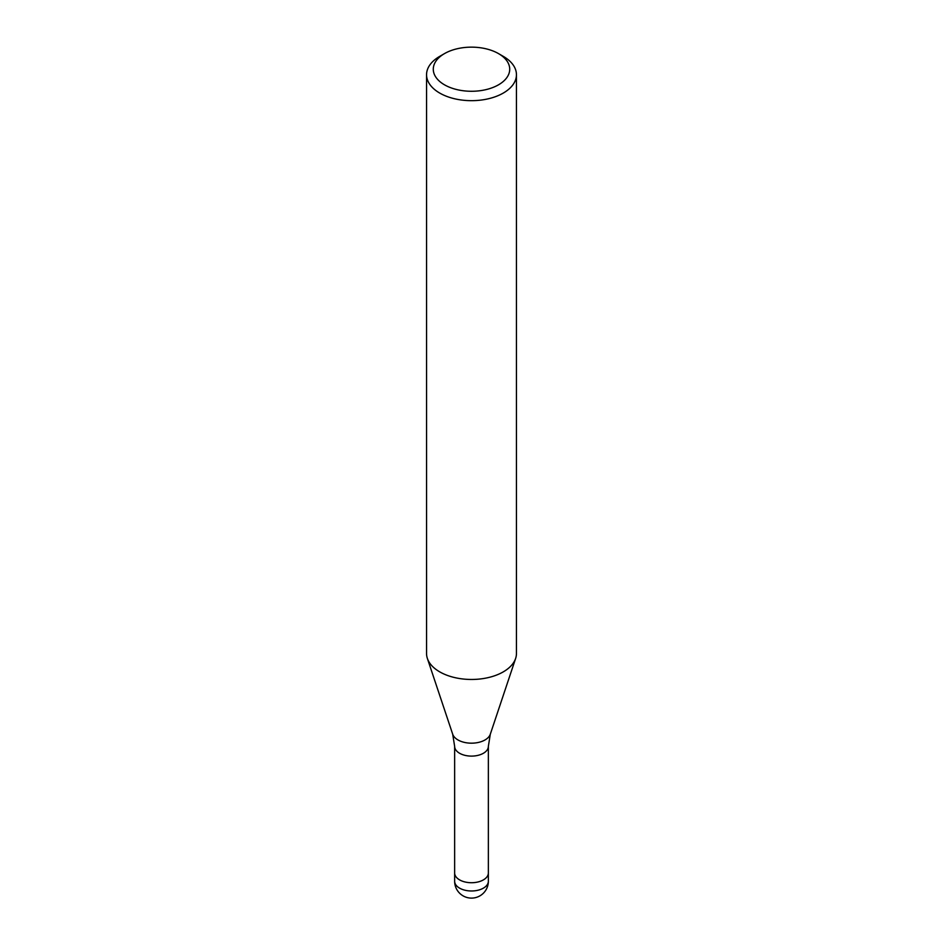 <?xml version="1.0" encoding="UTF-8"?>
<svg xmlns="http://www.w3.org/2000/svg" width="943" height="943" viewBox="0 0 943 943"><rect width="100%" height="100%" fill="white"/><g stroke="black" fill="none" stroke-linecap="round" stroke-linejoin="round"><path stroke-width="1.41" d="M488.356 872.876A16.856 9.736 180 0 1 488.356 872.994A16.856 9.736 180 0 1 483.417 879.878A16.856 9.736 180 0 1 465.052 881.988A16.856 9.736 180 0 1 454.644 872.994A16.856 9.736 180 0 1 454.644 872.876M498.517 53.61L503.291 56.368A44.946 25.956 180 0 1 516.446 74.709A44.946 25.956 180 0 1 503.291 93.062A44.946 25.956 180 0 1 454.302 98.697A44.946 25.956 180 0 1 426.554 74.709A44.946 25.956 180 0 1 439.709 56.368L444.483 53.61A38.203 22.054 180 0 1 498.517 53.61A38.203 22.054 180 0 1 498.517 84.811A38.203 22.054 180 0 1 444.483 84.811A38.203 22.054 180 0 1 444.483 53.61L439.709 56.368M516.446 74.709L516.446 653.511A44.946 25.956 180 0 1 503.291 671.864A44.946 25.956 180 0 1 454.302 677.487A44.946 25.956 180 0 1 426.554 653.511L426.554 74.709M515.632 658.426A44.946 25.956 180 0 1 503.279 671.864M488.356 881.257A16.856 9.736 180 0 1 483.417 888.129A16.856 9.736 180 0 1 475.861 890.652A16.856 9.736 180 0 1 454.644 881.257A16.856 16.856 0 0 0 479.928 895.85A16.856 16.856 0 0 0 488.356 881.257L488.356 872.994A16.856 9.736 180 0 1 475.861 882.389A16.856 9.736 180 0 1 454.644 872.994L454.644 746.373L452.699 734.22L427.427 658.615M452.699 734.22A19.155 11.057 180 0 0 465.889 742.695A19.155 11.057 180 0 0 485.044 739.937A19.155 11.057 180 0 0 490.301 734.22L488.356 746.373A16.856 9.736 180 0 1 483.417 753.257A16.856 9.736 180 0 1 465.052 755.367A16.856 9.736 180 0 1 454.644 746.373M490.301 734.22L515.573 658.615M488.356 872.994L488.356 746.373M454.644 881.257L454.644 872.994"/></g></svg>
